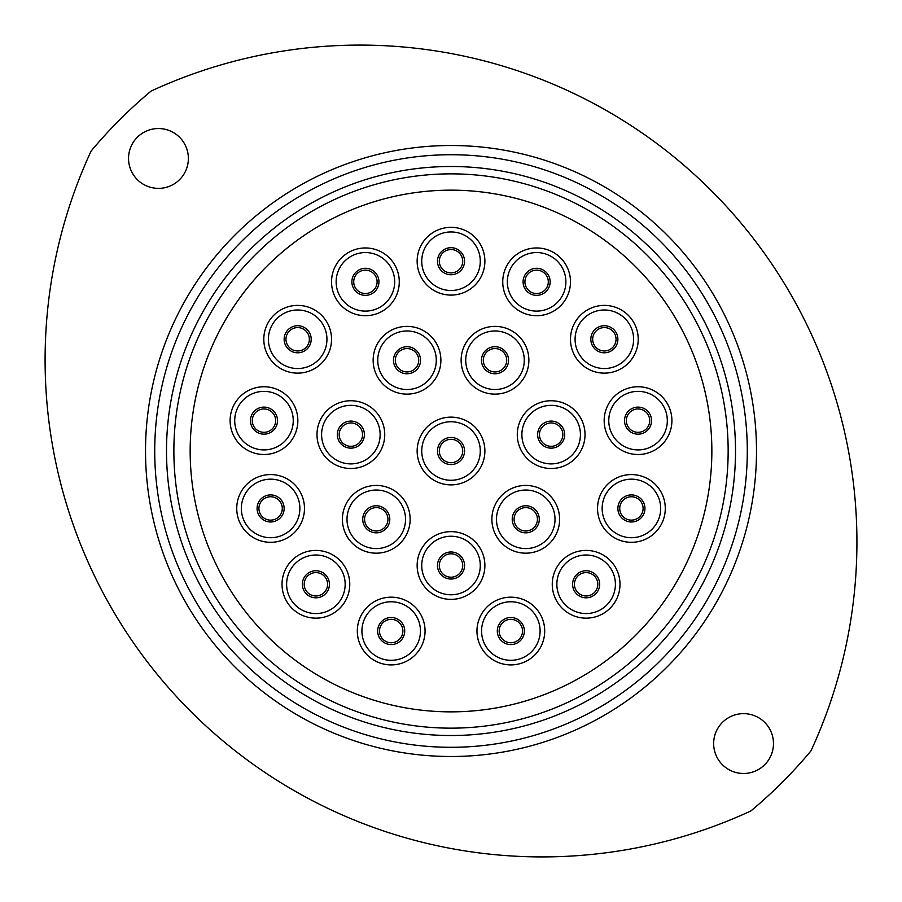 <?xml version="1.0" encoding="UTF-8"?>
<svg xmlns="http://www.w3.org/2000/svg" width="902" height="902" viewBox="0 0 902 902"><rect width="100%" height="100%" fill="white"/><g stroke="black" fill="none" stroke-linecap="round" stroke-linejoin="round"><path stroke-width="1.35" d="M154.727 451.011A296.284 296.284 0 0 0 451.011 747.296A296.284 296.284 0 0 0 747.296 451.011A296.284 296.284 0 0 0 451.011 154.727A296.284 296.284 0 0 0 154.727 451.011M756.496 451.011A305.485 305.485 0 0 1 451.011 756.496A305.485 305.485 0 0 1 145.526 451.011A305.485 305.485 0 0 1 451.011 145.515A305.485 305.485 0 0 1 756.496 451.011M173.872 451.011A277.139 277.139 0 0 0 451.011 728.151A277.139 277.139 0 0 0 728.151 451.011A277.139 277.139 0 0 0 451.011 173.86A277.139 277.139 0 0 0 173.872 451.011A277.139 277.139 0 0 1 451.011 173.86A277.139 277.139 0 0 1 728.151 451.011M188.371 158.459A29.913 29.913 0 0 0 158.459 128.535A29.913 29.913 0 0 0 128.546 158.459A29.913 29.913 0 0 0 158.459 188.371A29.913 29.913 0 0 0 188.371 158.459M773.476 743.552A29.913 29.913 0 0 0 743.564 713.64A29.913 29.913 0 0 0 713.651 743.552A29.913 29.913 0 0 0 743.564 773.476A29.913 29.913 0 0 0 773.476 743.552M91.068 151.119A497.025 497.025 0 0 0 750.892 810.943A468.499 468.499 0 0 0 810.954 750.892A497.025 497.025 0 0 0 151.13 91.068A468.499 468.499 0 0 0 91.068 151.119M364.588 519.304A11.692 11.692 0 0 0 376.269 530.996A11.692 11.692 0 0 0 387.961 519.304A11.692 11.692 0 0 0 376.269 507.612A11.692 11.692 0 0 0 364.588 519.304A11.692 11.692 0 0 1 376.269 507.612A11.692 11.692 0 0 1 387.961 519.304M339.186 434.617A11.692 11.692 0 0 0 350.867 446.31A11.692 11.692 0 0 0 362.559 434.617A11.692 11.692 0 0 0 350.867 422.937A11.692 11.692 0 0 0 339.186 434.617A11.692 11.692 0 0 1 350.867 422.937A11.692 11.692 0 0 1 362.559 434.617M395.324 360.248A11.692 11.692 0 0 0 407.016 371.94A11.692 11.692 0 0 0 418.708 360.248A11.692 11.692 0 0 0 407.016 348.567A11.692 11.692 0 0 0 395.324 360.248A11.692 11.692 0 0 1 407.016 348.567A11.692 11.692 0 0 1 418.708 360.248M483.314 360.248A11.692 11.692 0 0 0 495.006 371.94A11.692 11.692 0 0 0 506.698 360.248A11.692 11.692 0 0 0 495.006 348.567A11.692 11.692 0 0 0 483.314 360.248A11.692 11.692 0 0 1 495.006 348.567A11.692 11.692 0 0 1 506.698 360.248M539.464 434.617A11.692 11.692 0 0 0 551.156 446.31A11.692 11.692 0 0 0 562.848 434.617A11.692 11.692 0 0 0 551.156 422.937A11.692 11.692 0 0 0 539.464 434.617A11.692 11.692 0 0 1 551.156 422.937A11.692 11.692 0 0 1 562.848 434.617M514.061 519.304A11.692 11.692 0 0 0 525.753 530.996A11.692 11.692 0 0 0 537.434 519.304A11.692 11.692 0 0 0 525.753 507.612A11.692 11.692 0 0 0 514.061 519.304A11.692 11.692 0 0 1 525.753 507.612A11.692 11.692 0 0 1 537.434 519.304M439.319 565.509A11.692 11.692 0 0 0 451.011 577.201A11.692 11.692 0 0 0 462.703 565.509A11.692 11.692 0 0 0 451.011 553.817A11.692 11.692 0 0 0 439.319 565.509A11.692 11.692 0 0 1 451.011 553.817A11.692 11.692 0 0 1 462.703 565.509M379.494 631.039A11.692 11.692 0 0 0 391.186 642.731A11.692 11.692 0 0 0 402.878 631.039A11.692 11.692 0 0 0 391.186 619.347A11.692 11.692 0 0 0 379.494 631.039A11.692 11.692 0 0 1 391.186 619.347A11.692 11.692 0 0 1 402.878 631.039M304.2 584.282A11.692 11.692 0 0 0 315.892 595.974A11.692 11.692 0 0 0 327.584 584.282A11.692 11.692 0 0 0 315.892 572.59A11.692 11.692 0 0 0 304.2 584.282A11.692 11.692 0 0 1 315.892 572.59A11.692 11.692 0 0 1 327.584 584.282M258.919 508.435A11.692 11.692 0 0 0 270.611 520.127A11.692 11.692 0 0 0 282.303 508.435A11.692 11.692 0 0 0 270.611 496.754A11.692 11.692 0 0 0 258.919 508.435A11.692 11.692 0 0 1 270.611 496.754A11.692 11.692 0 0 1 282.303 508.435M252.289 420.636A11.692 11.692 0 0 0 263.982 432.317A11.692 11.692 0 0 0 275.674 420.636A11.692 11.692 0 0 0 263.982 408.944A11.692 11.692 0 0 0 252.289 420.636A11.692 11.692 0 0 1 263.982 408.944A11.692 11.692 0 0 1 275.674 420.636M285.979 339.265A11.692 11.692 0 0 0 297.671 350.957A11.692 11.692 0 0 0 309.363 339.265A11.692 11.692 0 0 0 297.671 327.573A11.692 11.692 0 0 0 285.979 339.265A11.692 11.692 0 0 1 297.671 327.573A11.692 11.692 0 0 1 309.363 339.265M353.719 281.83A11.692 11.692 0 0 0 365.411 293.522A11.692 11.692 0 0 0 377.104 281.83A11.692 11.692 0 0 0 365.411 270.138A11.692 11.692 0 0 0 353.719 281.83A11.692 11.692 0 0 1 365.411 270.138A11.692 11.692 0 0 1 377.104 281.83M439.319 261.219A11.692 11.692 0 0 0 451.011 272.9A11.692 11.692 0 0 0 462.703 261.219A11.692 11.692 0 0 0 451.011 249.527A11.692 11.692 0 0 0 439.319 261.219A11.692 11.692 0 0 1 451.011 249.527A11.692 11.692 0 0 1 462.703 261.219M524.919 281.83A11.692 11.692 0 0 0 536.611 293.522A11.692 11.692 0 0 0 548.303 281.83A11.692 11.692 0 0 0 536.611 270.138A11.692 11.692 0 0 0 524.919 281.83A11.692 11.692 0 0 1 536.611 270.138A11.692 11.692 0 0 1 548.303 281.83M592.67 339.265A11.692 11.692 0 0 0 604.351 350.957A11.692 11.692 0 0 0 616.043 339.265A11.692 11.692 0 0 0 604.351 327.573A11.692 11.692 0 0 0 592.67 339.265A11.692 11.692 0 0 1 604.351 327.573A11.692 11.692 0 0 1 616.043 339.265M626.349 420.636A11.692 11.692 0 0 0 638.041 432.317A11.692 11.692 0 0 0 649.733 420.636A11.692 11.692 0 0 0 638.041 408.944A11.692 11.692 0 0 0 626.349 420.636A11.692 11.692 0 0 1 638.041 408.944A11.692 11.692 0 0 1 649.733 420.636M619.73 508.435A11.692 11.692 0 0 0 631.411 520.127A11.692 11.692 0 0 0 643.103 508.435A11.692 11.692 0 0 0 631.411 496.754A11.692 11.692 0 0 0 619.73 508.435A11.692 11.692 0 0 1 631.411 496.754A11.692 11.692 0 0 1 643.103 508.435M574.439 584.282A11.692 11.692 0 0 0 586.131 595.974A11.692 11.692 0 0 0 597.823 584.282A11.692 11.692 0 0 0 586.131 572.59A11.692 11.692 0 0 0 574.439 584.282A11.692 11.692 0 0 1 586.131 572.59A11.692 11.692 0 0 1 597.823 584.282M499.156 631.039A11.692 11.692 0 0 0 510.836 642.731A11.692 11.692 0 0 0 522.529 631.039A11.692 11.692 0 0 0 510.836 619.347A11.692 11.692 0 0 0 499.156 631.039A11.692 11.692 0 0 1 510.836 619.347A11.692 11.692 0 0 1 522.529 631.039M342.399 519.304A33.87 33.87 0 0 1 376.269 485.434A33.87 33.87 0 0 1 410.139 519.304A33.87 33.87 0 0 1 376.269 553.174A33.87 33.87 0 0 1 342.399 519.304M316.997 434.617A33.87 33.87 0 0 1 350.867 400.747A33.87 33.87 0 0 1 384.737 434.617A33.87 33.87 0 0 1 350.867 468.499A33.87 33.87 0 0 1 316.997 434.617M373.146 360.248A33.87 33.87 0 0 1 407.016 326.377A33.87 33.87 0 0 1 440.886 360.248A33.87 33.87 0 0 1 407.016 394.129A33.87 33.87 0 0 1 373.146 360.248M461.136 360.248A33.87 33.87 0 0 1 495.006 326.377A33.87 33.87 0 0 1 528.876 360.248A33.87 33.87 0 0 1 495.006 394.129A33.87 33.87 0 0 1 461.136 360.248M517.286 434.617A33.87 33.87 0 0 1 551.156 400.747A33.87 33.87 0 0 1 585.026 434.617A33.87 33.87 0 0 1 551.156 468.499A33.87 33.87 0 0 1 517.286 434.617M491.883 519.304A33.87 33.87 0 0 1 525.753 485.434A33.87 33.87 0 0 1 559.623 519.304A33.87 33.87 0 0 1 525.753 553.174A33.87 33.87 0 0 1 491.883 519.304M417.141 565.509A33.87 33.87 0 0 1 451.011 531.639A33.87 33.87 0 0 1 484.881 565.509A33.87 33.87 0 0 1 451.011 599.379A33.87 33.87 0 0 1 417.141 565.509M357.316 631.039A33.87 33.87 0 0 1 391.186 597.169A33.87 33.87 0 0 1 425.056 631.039A33.87 33.87 0 0 1 391.186 664.909A33.87 33.87 0 0 1 357.316 631.039M282.022 584.282A33.87 33.87 0 0 1 315.892 550.412A33.87 33.87 0 0 1 349.762 584.282A33.87 33.87 0 0 1 315.892 618.152A33.87 33.87 0 0 1 282.022 584.282M236.741 508.435A33.87 33.87 0 0 1 270.611 474.565A33.87 33.87 0 0 1 304.481 508.435A33.87 33.87 0 0 1 270.611 542.316A33.87 33.87 0 0 1 236.741 508.435M230.111 420.636A33.87 33.87 0 0 1 263.982 386.755A33.87 33.87 0 0 1 297.852 420.636A33.87 33.87 0 0 1 263.982 454.507A33.87 33.87 0 0 1 230.111 420.636M263.801 339.265A33.87 33.87 0 0 1 297.671 305.395A33.87 33.87 0 0 1 331.541 339.265A33.87 33.87 0 0 1 297.671 373.135A33.87 33.87 0 0 1 263.801 339.265M331.541 281.83A33.87 33.87 0 0 1 365.411 247.96A33.87 33.87 0 0 1 399.282 281.83A33.87 33.87 0 0 1 365.411 315.7A33.87 33.87 0 0 1 331.541 281.83M417.141 261.219A33.87 33.87 0 0 1 451.011 227.338A33.87 33.87 0 0 1 484.881 261.219A33.87 33.87 0 0 1 451.011 295.089A33.87 33.87 0 0 1 417.141 261.219M502.741 281.83A33.87 33.87 0 0 1 536.611 247.96A33.87 33.87 0 0 1 570.481 281.83A33.87 33.87 0 0 1 536.611 315.7A33.87 33.87 0 0 1 502.741 281.83M570.481 339.265A33.87 33.87 0 0 1 604.351 305.395A33.87 33.87 0 0 1 638.221 339.265A33.87 33.87 0 0 1 604.351 373.135A33.87 33.87 0 0 1 570.481 339.265M604.171 420.636A33.87 33.87 0 0 1 638.041 386.755A33.87 33.87 0 0 1 671.911 420.636A33.87 33.87 0 0 1 638.041 454.507A33.87 33.87 0 0 1 604.171 420.636M597.541 508.435A33.87 33.87 0 0 1 631.411 474.565A33.87 33.87 0 0 1 665.281 508.435A33.87 33.87 0 0 1 631.411 542.316A33.87 33.87 0 0 1 597.541 508.435M552.261 584.282A33.87 33.87 0 0 1 586.131 550.412A33.87 33.87 0 0 1 620.001 584.282A33.87 33.87 0 0 1 586.131 618.152A33.87 33.87 0 0 1 552.261 584.282M476.966 631.039A33.87 33.87 0 0 1 510.836 597.169A33.87 33.87 0 0 1 544.707 631.039A33.87 33.87 0 0 1 510.836 664.909A33.87 33.87 0 0 1 476.966 631.039M439.319 451.011A11.692 11.692 0 0 0 451.011 462.692A11.692 11.692 0 0 0 462.703 451.011A11.692 11.692 0 0 0 451.011 439.319A11.692 11.692 0 0 0 439.319 451.011A11.692 11.692 0 0 1 451.011 439.319A11.692 11.692 0 0 1 462.703 451.011M417.141 451.011A33.87 33.87 0 0 1 451.011 417.13A33.87 33.87 0 0 1 484.881 451.011A33.87 33.87 0 0 1 451.011 484.881A33.87 33.87 0 0 1 417.141 451.011M451.011 711.858C456.942 711.813 456.942 711.813 451.011 711.858M711.858 451.011A260.847 260.847 0 0 1 451.011 711.858A260.847 260.847 0 0 1 190.164 451.011A260.847 260.847 0 0 1 451.011 190.153A260.847 260.847 0 0 1 711.858 451.011A260.847 260.847 0 0 1 451.011 711.858A260.847 260.847 0 0 1 190.164 451.011A260.847 260.847 0 0 1 451.011 190.153A260.847 260.847 0 0 1 711.858 451.011M735.513 451.011A284.502 284.502 0 0 1 451.011 735.513A284.502 284.502 0 0 1 166.509 451.011A284.502 284.502 0 0 1 451.011 166.498A284.502 284.502 0 0 1 735.513 451.011M405.539 519.304A29.27 29.27 0 0 0 376.269 490.034A29.27 29.27 0 0 0 346.999 519.304A29.27 29.27 0 0 0 376.269 548.574A29.27 29.27 0 0 0 405.539 519.304M380.137 434.617A29.27 29.27 0 0 0 350.867 405.348A29.27 29.27 0 0 0 321.597 434.617A29.27 29.27 0 0 0 350.867 463.887A29.27 29.27 0 0 0 380.137 434.617M436.286 360.248A29.27 29.27 0 0 0 407.016 330.978A29.27 29.27 0 0 0 377.746 360.248A29.27 29.27 0 0 0 407.016 389.517A29.27 29.27 0 0 0 436.286 360.248M524.276 360.248A29.27 29.27 0 0 0 495.006 330.978A29.27 29.27 0 0 0 465.736 360.248A29.27 29.27 0 0 0 495.006 389.517A29.27 29.27 0 0 0 524.276 360.248M580.426 434.617A29.27 29.27 0 0 0 551.156 405.348A29.27 29.27 0 0 0 521.886 434.617A29.27 29.27 0 0 0 551.156 463.887A29.27 29.27 0 0 0 580.426 434.617M555.023 519.304A29.27 29.27 0 0 0 525.753 490.034A29.27 29.27 0 0 0 496.483 519.304A29.27 29.27 0 0 0 525.753 548.574A29.27 29.27 0 0 0 555.023 519.304M480.281 565.509A29.27 29.27 0 0 0 451.011 536.239A29.27 29.27 0 0 0 421.741 565.509A29.27 29.27 0 0 0 451.011 594.779A29.27 29.27 0 0 0 480.281 565.509M420.456 631.039A29.27 29.27 0 0 0 391.186 601.769A29.27 29.27 0 0 0 361.916 631.039A29.27 29.27 0 0 0 391.186 660.309A29.27 29.27 0 0 0 420.456 631.039M345.162 584.282A29.27 29.27 0 0 0 315.892 555.012A29.27 29.27 0 0 0 286.622 584.282A29.27 29.27 0 0 0 315.892 613.552A29.27 29.27 0 0 0 345.162 584.282M299.881 508.435A29.27 29.27 0 0 0 270.611 479.176A29.27 29.27 0 0 0 241.341 508.435A29.27 29.27 0 0 0 270.611 537.705A29.27 29.27 0 0 0 299.881 508.435M293.251 420.636A29.27 29.27 0 0 0 263.982 391.367A29.27 29.27 0 0 0 234.712 420.636A29.27 29.27 0 0 0 263.982 449.906A29.27 29.27 0 0 0 293.251 420.636M326.941 339.265A29.27 29.27 0 0 0 297.671 309.995A29.27 29.27 0 0 0 268.401 339.265A29.27 29.27 0 0 0 297.671 368.535A29.27 29.27 0 0 0 326.941 339.265M394.681 281.83A29.27 29.27 0 0 0 365.411 252.56A29.27 29.27 0 0 0 336.142 281.83A29.27 29.27 0 0 0 365.411 311.1A29.27 29.27 0 0 0 394.681 281.83M480.281 261.219A29.27 29.27 0 0 0 451.011 231.949A29.27 29.27 0 0 0 421.741 261.219A29.27 29.27 0 0 0 451.011 290.489A29.27 29.27 0 0 0 480.281 261.219M565.881 281.83A29.27 29.27 0 0 0 536.611 252.56A29.27 29.27 0 0 0 507.341 281.83A29.27 29.27 0 0 0 536.611 311.1A29.27 29.27 0 0 0 565.881 281.83M633.621 339.265A29.27 29.27 0 0 0 604.351 309.995A29.27 29.27 0 0 0 575.081 339.265A29.27 29.27 0 0 0 604.351 368.535A29.27 29.27 0 0 0 633.621 339.265M667.311 420.636A29.27 29.27 0 0 0 638.041 391.367A29.27 29.27 0 0 0 608.771 420.636A29.27 29.27 0 0 0 638.041 449.906A29.27 29.27 0 0 0 667.311 420.636M660.681 508.435A29.27 29.27 0 0 0 631.411 479.176A29.27 29.27 0 0 0 602.141 508.435A29.27 29.27 0 0 0 631.411 537.705A29.27 29.27 0 0 0 660.681 508.435M615.401 584.282A29.27 29.27 0 0 0 586.131 555.012A29.27 29.27 0 0 0 556.861 584.282A29.27 29.27 0 0 0 586.131 613.552A29.27 29.27 0 0 0 615.401 584.282M540.106 631.039A29.27 29.27 0 0 0 510.836 601.769A29.27 29.27 0 0 0 481.567 631.039A29.27 29.27 0 0 0 510.836 660.309A29.27 29.27 0 0 0 540.106 631.039M389.799 519.304A13.53 13.53 0 0 1 376.269 532.834A13.53 13.53 0 0 1 362.739 519.304A13.53 13.53 0 0 1 376.269 505.774A13.53 13.53 0 0 1 389.799 519.304M364.397 434.617A13.53 13.53 0 0 1 350.867 448.147A13.53 13.53 0 0 1 337.337 434.617A13.53 13.53 0 0 1 350.867 421.087A13.53 13.53 0 0 1 364.397 434.617M420.546 360.248A13.53 13.53 0 0 1 407.016 373.778A13.53 13.53 0 0 1 393.486 360.248A13.53 13.53 0 0 1 407.016 346.718A13.53 13.53 0 0 1 420.546 360.248M508.536 360.248A13.53 13.53 0 0 1 495.006 373.778A13.53 13.53 0 0 1 481.476 360.248A13.53 13.53 0 0 1 495.006 346.718A13.53 13.53 0 0 1 508.536 360.248M564.686 434.617A13.53 13.53 0 0 1 551.156 448.147A13.53 13.53 0 0 1 537.626 434.617A13.53 13.53 0 0 1 551.156 421.087A13.53 13.53 0 0 1 564.686 434.617M539.283 519.304A13.53 13.53 0 0 1 525.753 532.834A13.53 13.53 0 0 1 512.223 519.304A13.53 13.53 0 0 1 525.753 505.774A13.53 13.53 0 0 1 539.283 519.304M464.541 565.509A13.53 13.53 0 0 1 451.011 579.039A13.53 13.53 0 0 1 437.481 565.509A13.53 13.53 0 0 1 451.011 551.979A13.53 13.53 0 0 1 464.541 565.509M404.716 631.039A13.53 13.53 0 0 1 391.186 644.569A13.53 13.53 0 0 1 377.656 631.039A13.53 13.53 0 0 1 391.186 617.509A13.53 13.53 0 0 1 404.716 631.039M329.422 584.282A13.53 13.53 0 0 1 315.892 597.812A13.53 13.53 0 0 1 302.362 584.282A13.53 13.53 0 0 1 315.892 570.752A13.53 13.53 0 0 1 329.422 584.282M284.141 508.435A13.53 13.53 0 0 1 270.611 521.976A13.53 13.53 0 0 1 257.081 508.435A13.53 13.53 0 0 1 270.611 494.905A13.53 13.53 0 0 1 284.141 508.435M277.512 420.636A13.53 13.53 0 0 1 263.982 434.166A13.53 13.53 0 0 1 250.452 420.636A13.53 13.53 0 0 1 263.982 407.106A13.53 13.53 0 0 1 277.512 420.636M311.201 339.265A13.53 13.53 0 0 1 297.671 352.795A13.53 13.53 0 0 1 284.141 339.265A13.53 13.53 0 0 1 297.671 325.735A13.53 13.53 0 0 1 311.201 339.265M378.941 281.83A13.53 13.53 0 0 1 365.411 295.36A13.53 13.53 0 0 1 351.881 281.83A13.53 13.53 0 0 1 365.411 268.3A13.53 13.53 0 0 1 378.941 281.83M464.541 261.219A13.53 13.53 0 0 1 451.011 274.749A13.53 13.53 0 0 1 437.481 261.219A13.53 13.53 0 0 1 451.011 247.689A13.53 13.53 0 0 1 464.541 261.219M550.141 281.83A13.53 13.53 0 0 1 536.611 295.36A13.53 13.53 0 0 1 523.081 281.83A13.53 13.53 0 0 1 536.611 268.3A13.53 13.53 0 0 1 550.141 281.83M617.881 339.265A13.53 13.53 0 0 1 604.351 352.795A13.53 13.53 0 0 1 590.821 339.265A13.53 13.53 0 0 1 604.351 325.735A13.53 13.53 0 0 1 617.881 339.265M651.571 420.636A13.53 13.53 0 0 1 638.041 434.166A13.53 13.53 0 0 1 624.511 420.636A13.53 13.53 0 0 1 638.041 407.106A13.53 13.53 0 0 1 651.571 420.636M644.941 508.435A13.53 13.53 0 0 1 631.411 521.976A13.53 13.53 0 0 1 617.881 508.435A13.53 13.53 0 0 1 631.411 494.905A13.53 13.53 0 0 1 644.941 508.435M599.661 584.282A13.53 13.53 0 0 1 586.131 597.812A13.53 13.53 0 0 1 572.601 584.282A13.53 13.53 0 0 1 586.131 570.752A13.53 13.53 0 0 1 599.661 584.282M524.366 631.039A13.53 13.53 0 0 1 510.836 644.569A13.53 13.53 0 0 1 497.306 631.039A13.53 13.53 0 0 1 510.836 617.509A13.53 13.53 0 0 1 524.366 631.039M480.281 451.011A29.27 29.27 0 0 0 451.011 421.741A29.27 29.27 0 0 0 421.741 451.011A29.27 29.27 0 0 0 451.011 480.27A29.27 29.27 0 0 0 480.281 451.011M464.541 451.011A13.53 13.53 0 0 1 451.011 464.541A13.53 13.53 0 0 1 437.481 451.011A13.53 13.53 0 0 1 451.011 437.47A13.53 13.53 0 0 1 464.541 451.011"/></g></svg>
